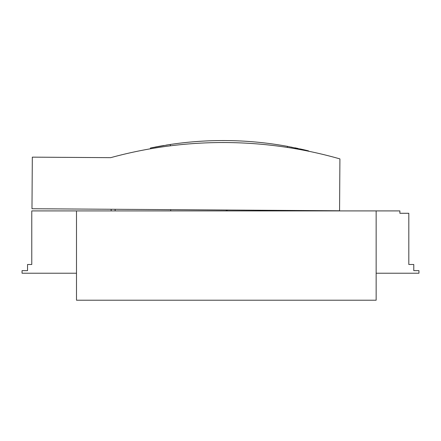 <?xml version="1.0" encoding="UTF-8"?>
<svg xmlns="http://www.w3.org/2000/svg" width="441" height="441" viewBox="0 0 441 441"><rect width="100%" height="100%" fill="white"/><g stroke="black" fill="none" stroke-linecap="round" stroke-linejoin="round"><path stroke-width="0.66" d="M376.151 210.908L376.151 300.211L76.491 300.211L76.491 210.908L399.882 210.908L399.882 213.284L408.813 213.284L408.813 264.484L413.774 264.484L413.774 270.636L418.95 270.636L418.95 273.222L376.151 273.222M227.17 210.026L227.17 210.908M306.55 210.908L306.462 210.55M76.491 210.908L31.78 210.908L31.78 264.49L27.54 264.49L27.54 270.642L22.05 270.642L22.05 273.222L76.491 273.222M170.695 209.657L170.695 210.908M226.261 210.908L226.261 210.021M111.16 209.266L111.16 210.908M115.129 210.908L115.129 209.293M339.57 210.77L31.978 208.742L32.32 157.145L110.708 157.663A425.179 425.179 0 0 1 339.912 158.898L339.57 210.77M163.594 145.536L160.447 146.081M168.671 144.72L169.713 144.56M162.608 145.706L164.107 145.447M165.965 145.144L168.28 144.78M159.829 146.191L158.065 146.511M157.409 146.632L154.653 147.162M153.567 147.371L151.395 147.812M150.486 148L150.761 147.939M156.357 146.831L157.509 146.616M162.09 145.795L160.011 146.158M159.863 146.186L159.493 146.252M157.437 146.627L156.097 146.881M152.029 147.68L151.456 147.796M309.202 151.346L308.198 150.783M304.224 149.841L303.866 149.758M302.625 149.471L302.267 149.389M295.227 147.873L298.022 148.457M307.807 150.69L287.416 146.357A358.379 358.379 0 0 0 170.336 144.466L150.469 148L150.453 148.788L150.469 148M291.562 147.14L291.959 147.217L291.562 147.14M294.935 147.812L296.082 148.049L294.935 147.812M296.016 148.033L295.641 147.956M299.825 148.849L300.282 148.948M300.861 149.075L306.688 150.42M308.16 150.778L306.655 150.414M304.433 149.885L303.992 149.786M302.829 149.516L303.452 149.659M287.405 147.426L287.416 146.357M151.616 147.763L153.7 147.349M155.519 146.991L156.665 146.776M170.331 145.828L170.336 144.466"/></g></svg>
